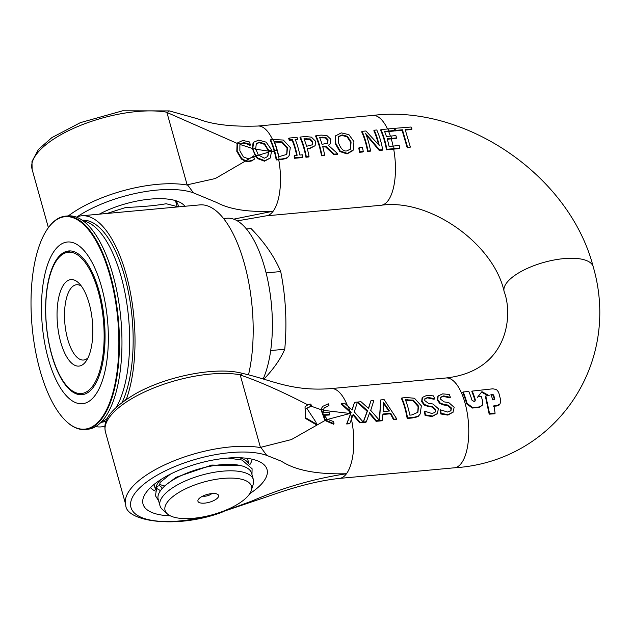 <?xml version="1.0" encoding="UTF-8"?>
<svg xmlns="http://www.w3.org/2000/svg" width="631" height="631" viewBox="0 0 631 631"><rect width="100%" height="100%" fill="white"/><g stroke="black" fill="none" stroke-linecap="round" stroke-linejoin="round"><path stroke-width="0.95" d="M204.752 503.112A10.711 4.038 -15.6 0 1 198.394 499.397A10.711 4.038 -15.6 0 1 207.173 494.459A10.711 4.038 -15.6 0 1 217.245 494.136A10.711 4.038 -15.6 0 1 216.22 499.137A10.711 4.038 -15.6 0 1 204.752 503.112M202.811 496.092A5.545 2.09 164.4 0 0 205.154 496.203A5.545 2.09 164.4 0 0 211.748 493.6M251.312 490.461L253.236 484.182A48.484 18.283 164.4 0 0 253.394 479.678A48.484 18.283 164.4 0 0 201.77 475.104A48.484 18.283 164.4 0 0 159.99 505.762A48.484 18.283 164.4 0 0 162.451 509.532L167.349 513.902A44.84 16.911 -15.6 0 1 203.71 482.06A44.84 16.911 -15.6 0 1 251.312 490.461A44.84 16.911 -15.6 0 1 193.559 518.264A44.84 16.911 -15.6 0 1 167.349 513.902M159.99 505.762L158.192 499.318A48.484 18.283 -15.6 0 1 199.972 468.667A48.484 18.283 -15.6 0 1 251.595 473.242L253.394 479.678M248.653 463.556A48.484 18.283 164.4 0 0 239.212 457.727M160.739 479.631A48.484 18.283 164.4 0 0 155.683 489.514M178.352 206.873L166.19 203.734C156.109 205.548 142.661 206.794 125.821 207.457L106.907 213.467M120.056 212.253L199.822 204.894A106 42.719 84.7 0 1 243.921 262.031A106 42.719 84.7 0 1 248.504 374.846M95.715 426.556A106 42.719 -95.3 0 0 101.118 426.895A106 42.719 -95.3 0 0 104.951 426.099M125.459 399.944L126.681 398.295A106 42.719 -95.3 0 0 127.785 280.614A106 42.719 -95.3 0 0 81.636 215.794A106 42.719 -95.3 0 0 76.39 217.119M126.681 398.295L128.14 398.161M174.937 200.445A49.841 18.796 -15.6 0 1 178.052 204.807A49.841 18.796 -15.6 0 1 178.313 206.865M333.562 421.571L327.189 419.236L325.391 420.041L334.02 423.724A42.734 17.226 -95.3 0 0 333.562 421.571M323.395 409.716L324.295 407.839L328.964 405.607A42.648 17.187 -95.3 0 0 328.262 403.793L322.504 406.467L321.321 409.093L323.395 409.716L323.246 412.777A269.508 101.638 -15.6 0 0 329.13 412.5L329.69 414.512A269.508 101.638 164.4 0 1 323.806 414.788L327.189 419.236M321.321 409.093L325.391 420.041M329.69 414.512L329.319 415.017A270.636 102.064 -15.6 0 1 324.011 415.269M324.113 408.099L328.964 405.607M310.941 406.112L320.942 409.629L324.981 420.522L333.641 424.237L334.02 423.724M320.942 409.629L322.504 406.467M452.884 412.579L454.162 407.318L448.72 402.546L444.192 401.9L440.533 399.171L440.73 397.191L443.688 395.889L450.376 397.325A46.237 18.63 -95.3 0 0 449.256 394.446L442.654 393.87L438.174 395.945L437.772 399.691L440.233 403.051L444.137 404.503L448.097 405.078L451.417 408.02L450.976 410.536L447.6 412.043L440.47 409.842A46.237 18.63 84.7 0 1 441.211 413.471L448.262 414.591L453.287 412.043L447.884 415.103L440.832 413.983L441.211 413.471M450.179 397.341L449.808 397.845L450.376 397.325M450.771 410.781L451.047 408.525L447.734 405.575L443.767 404.999L439.862 403.556L437.401 400.196L437.843 396.394M449.808 397.845L443.309 396.402L440.564 397.451M439.862 403.556L440.233 403.051M443.767 404.999L444.137 404.503M440.832 413.983A45.109 18.181 -95.3 0 0 440.099 410.347L440.47 409.842M366.351 421.737L369.6 412.706L376.447 420.806L382.323 420.262L382.954 414.007L390.802 413.281L393.894 419.197L396.781 418.929L384.129 399.597L380.761 399.904L379.562 420.498L370.697 410.355L373.852 400.543L370.902 400.819L368.583 408.502L361.011 401.726L357.88 402.018L367.542 410.781L363.401 422.013L366.351 421.737L365.972 422.249L363.022 422.525L367.171 411.286L357.493 402.539L357.88 402.018M382.323 420.262L381.944 420.782L376.06 421.319L369.45 413.447M376.06 421.319L376.447 420.806M396.781 418.929L396.402 419.441L393.515 419.71L390.431 413.786L382.914 414.48M390.431 413.786L390.802 413.281M393.515 419.71L393.894 419.197M379.294 420.159L380.761 399.904M383.372 402.184L389.469 410.994L383.127 411.578L383.372 402.184M388.83 411.057L383.388 403.185M368.425 408.344L370.902 400.819M367.171 411.286L367.542 410.781M363.022 422.525L363.401 422.013M395.59 130.396L402.46 129.797L407.594 147.291A969.571 365.649 164.4 0 0 410.347 147.007L405.173 129.568L411.996 129.032A47.246 19.04 -95.3 0 0 411.057 127.02L394.698 128.33A46.339 18.67 84.7 0 1 395.59 130.396L395.211 130.909A45.203 18.22 -95.3 0 0 394.312 128.858L394.698 128.33M410.347 147.007L409.976 147.512A945.553 356.594 -15.6 0 1 407.216 147.804L402.081 130.309L395.211 130.909M402.081 130.309L402.46 129.797M407.216 147.804L407.594 147.291M405.37 130.041L411.609 129.552L411.996 129.032M294.527 155.534A46.237 18.63 84.7 0 1 294.961 157.774L302.919 157.04A46.237 18.63 -95.3 0 0 302.486 154.8L299.875 155.045A46.237 18.63 -95.3 0 0 295.158 139.364L297.769 139.12A46.237 18.63 -95.3 0 0 296.996 137.345L289.037 138.079A46.237 18.63 84.7 0 1 289.81 139.853L292.429 139.617A46.237 18.63 84.7 0 1 297.138 155.289L294.527 155.534L294.149 156.038A45.109 18.181 -95.3 0 1 294.582 158.286L294.961 157.774M302.919 157.04L302.549 157.553L294.582 158.286M296.673 155.336A45.109 18.181 -95.3 0 0 292.043 140.129L292.429 139.617M292.043 140.129L289.432 140.374L289.81 139.853M289.432 140.374A45.109 18.181 -95.3 0 0 288.651 138.599L289.037 138.079M297.769 139.12L297.39 139.64L295.347 139.822M365.657 133.52L379.641 149.965L382.701 149.681A46.237 18.63 -95.3 0 0 376.778 129.986L374.23 130.215A46.237 18.63 84.7 0 1 379.223 145.406L365.948 130.98L362.068 131.343A46.237 18.63 84.7 0 1 367.999 151.038L370.547 150.801A46.237 18.63 -95.3 0 0 365.657 133.52M378.513 144.475A45.109 18.181 -95.3 0 0 373.844 130.743L374.23 130.215M379.641 149.965L379.263 150.47L382.323 150.194L382.701 149.681M379.263 150.47L366.209 134.924M367.999 151.038L367.621 151.55L370.168 151.314L370.547 150.801M367.621 151.55A45.109 18.181 -95.3 0 0 361.681 131.863L362.068 131.343M312.132 145.027L312.353 142.085L309.805 139.435L304.166 139.246M312.298 144.799L306.611 146.274A46.237 18.63 -95.3 0 0 303.976 138.788L310.184 138.923L312.724 141.581L312.4 144.665M309.569 148.34L315.129 145.69L315.547 141.241L311.399 137.14L305.538 136.556L300.38 137.03A46.237 18.63 84.7 0 1 306.303 156.725L309.032 156.472A46.237 18.63 -95.3 0 0 307.258 148.553L309.569 148.34L307.376 149.011M309.198 148.837L315.129 145.69M306.303 156.725L305.925 157.237L308.662 156.985L309.032 156.472M305.925 157.237A45.109 18.181 -95.3 0 0 299.993 137.55L300.38 137.03M497.267 405.473L500.052 403.935L500.754 400.354L498.711 392.49L497.275 390.297L495.871 389.366L492.748 388.822L472.193 391.094A46.576 18.772 84.7 0 1 475.309 399.778L475.167 400.945L474.173 401.576L471.925 400.101A46.394 18.693 -95.3 0 0 468.794 391.441L463.138 391.993A46.244 18.638 84.7 0 1 467.058 403.383L472.658 407.547L479.402 406.94L482.194 405.394L482.825 401.908A47.065 18.969 -95.3 0 0 481.264 396.442A3321.024 1252.44 -15.6 0 1 477.864 396.773L481.926 391.662L489.183 395.653L485.783 395.992L489.577 413.62L495.098 413.25L493.931 405.725L497.26 405.473L496.889 405.978L493.56 406.23M494.31 399.652L494.672 398.76L494.002 399.746A772.817 291.451 164.4 0 0 492.653 399.865L491.115 394.359L492.464 394.225L493.639 394.998A48.658 19.608 84.7 0 1 494.672 398.76L494.002 399.746M488.134 395.755L481.556 392.174L477.493 397.278M481.556 392.174L481.926 391.662M495.098 413.25L494.704 413.786L489.191 414.157L485.413 396.497L485.783 395.992M482.194 405.394L479.032 407.445L472.288 408.052L466.688 403.879A45.117 18.181 -95.3 0 0 462.752 392.514L463.138 391.993M489.191 414.157L489.577 413.62M500.052 403.935L499.018 405.141L496.889 405.978M474.898 401.253L474.938 400.283A45.44 18.315 -95.3 0 0 471.814 391.606L472.193 391.094M494.302 399.257A47.475 19.135 -95.3 0 0 493.268 395.495L492.101 394.722L490.744 394.864M321.266 135.105L315.965 135.594A46.237 18.63 84.7 0 1 321.897 155.289L324.626 155.037A46.237 18.63 -95.3 0 0 322.709 146.605L325.841 146.313L334.249 154.145L337.798 153.822L328.357 145.311L330.336 143.702L330.802 139.254L326.897 135.531L321.266 135.105M324.626 155.037L324.247 155.549L321.518 155.802A45.109 18.181 -95.3 0 0 315.579 136.115L315.965 135.594M321.518 155.802L321.897 155.289M337.798 153.822L337.419 154.335L333.878 154.658L325.47 146.818L322.827 147.062M325.47 146.818L325.841 146.313M327.497 143.316L327.647 140.224L325.415 137.921L325.793 137.408L328.025 139.719L327.812 142.89M325.415 137.921L319.759 137.81M327.757 142.969L322.07 144.389A46.237 18.63 -95.3 0 0 319.57 137.353L325.793 137.408M333.878 154.658L334.249 154.145M330.336 143.702L328.57 145.485M250.081 158.444L245.656 160.692L248.772 161.102L252.092 160.424L254.403 159.162A40.81 16.445 -95.3 0 0 253.772 156.748L248.172 158.767L243.353 156.874L239.867 150.825L239.898 144.712L240.427 143.939L243.598 142.59L247.518 143.442L250.444 144.988A40.494 16.319 -95.3 0 0 249.403 141.943L242.872 140.437L237.642 142.858L240.427 143.939M253.772 156.748L253.544 155.928A269.508 101.638 -15.6 0 1 253.346 155.936L251.509 157.774M254.403 159.162L251.722 160.929L248.393 161.615L245.199 161.173L241.405 159.099L236.806 151.369L237.082 143.679A9.654 7.375 -135.7 0 1 237.24 143.418L237.642 142.858A9.631 7.359 44.3 0 0 237.453 143.166L237.177 150.864L241.776 158.594L245.656 160.692M250.231 144.996L249.86 145.501L250.444 144.988M249.86 145.501L247.139 143.947L243.219 143.095L240.025 144.483L252.455 148.466L252.999 143.253L253.717 142.212L252.826 147.93L255.729 148.648L256.304 143.545L259.586 142.141L264.728 143.789L268.577 150.557L271.464 150.651L271.117 149.239L266.148 142.156L258.718 140.106L253.717 142.212M251.722 160.929L252.092 160.424M350.355 149.224L350.718 142.393L347.066 136.832L341.765 135.397L338.563 136.73M347.444 136.32L351.081 141.896L350.544 148.987L346.963 150.872C343.721 151.661 340.937 149.05 338.61 143.048L338.334 137.156L338.744 136.462L342.152 134.876L347.444 136.32L347.066 136.832M353.478 149.807L353.936 141.636L348.911 134.624L341.253 132.881L335.668 135.846L335.763 143.308L340.219 151.03L347.429 153.412L353.478 149.807M353.029 150.486L347.05 153.925L339.849 151.543L335.392 143.813L335.29 136.367L336.015 135.302L335.29 136.367M271.559 151.18L268.782 151.74L267.82 156.464L264.35 158.2L258.26 154.918L255.894 155.849L257.834 158.05L264.854 160.692L270.273 158.01L271.559 151.18A17.778 14.655 38.1 0 0 271.464 150.651M268.577 150.557L268.782 151.74M258.26 154.918L255.729 148.648M252.826 147.93L253.339 150.375L255.894 155.849M267.631 156.701L268.412 152.237L267.93 149.957L264.35 144.302L259.207 142.653L256.123 143.821M252.999 143.253L253.378 142.74M270.273 158.01L264.476 161.205L257.464 158.555L255.5 156.33L252.455 148.466M359.118 147.622A46.237 18.63 84.7 0 1 359.97 151.779L363.267 151.472A46.237 18.63 -95.3 0 0 362.415 147.323L359.118 147.622L358.747 148.127A45.109 18.181 -95.3 0 1 359.591 152.292L359.97 151.779M363.267 151.472L362.888 151.984L359.591 152.292M273.184 139.538A131.224 49.486 -15.6 0 1 270.675 139.759A46.166 18.607 84.7 0 1 274.556 150.604L277.088 150.43L274.588 150.706A46.166 18.607 84.7 0 1 276.599 159.454A151.582 57.161 164.4 0 0 279.115 159.233L281.323 159.036C285.559 158.46 287.87 157.647 288.257 156.598L289.172 155.581L290.299 147.52L283.311 140.043L273.184 139.538A46.237 18.63 84.7 0 1 277.088 150.43A46.237 18.63 84.7 0 1 279.115 159.233M287.436 147.749L286.9 153.861L286.277 154.556L278.831 156.693A46.237 18.63 -95.3 0 0 274.264 141.525L282.215 141.912L287.436 147.749L287.066 148.253L281.836 142.425L282.215 141.912M286.711 154.106L287.066 148.253M289.172 155.581L287.886 157.103C287.768 158.034 285.457 158.846 280.945 159.54L278.736 159.746A151.172 57.011 -15.6 0 1 276.22 159.966A45.038 18.149 -95.3 0 0 274.217 151.211L274.185 151.101A45.038 18.149 -95.3 0 0 270.289 140.279L270.675 139.759M276.22 159.966L276.599 159.454M287.886 157.103L288.257 156.598M281.836 142.425L274.453 141.991M380.943 129.6A46.237 18.63 84.7 0 1 386.866 149.295L399.746 148.088A46.339 18.678 -95.3 0 0 399.234 145.501A969.666 365.68 -15.6 0 1 393.555 146.037L389.09 146.455A46.237 18.63 -95.3 0 0 387.158 138.781L391.622 138.37A4033.107 1520.986 -15.6 0 1 396.607 137.897A46.308 18.662 -95.3 0 0 395.882 135.594A1595.744 601.793 164.4 0 0 390.904 136.067L386.432 136.477A46.237 18.63 -95.3 0 0 384.563 131.414L389.035 131.003A672.291 253.536 -15.6 0 1 394.698 130.475A46.315 18.662 -95.3 0 0 393.799 128.409A537.289 202.622 164.4 0 0 388.136 128.937L380.943 129.6L380.556 130.12A45.109 18.181 -95.3 0 1 386.487 149.807L386.866 149.295M394.698 130.475L394.312 130.988A655.002 247.013 164.4 0 0 388.657 131.516L384.752 131.871M399.746 148.088L399.368 148.593L386.487 149.807M396.607 137.897L396.236 138.402A3934.979 1483.978 164.4 0 0 391.259 138.867L387.292 139.238M390.904 136.067A46.237 18.63 84.7 0 1 391.622 138.37M393.555 146.037A46.237 18.63 84.7 0 1 394.067 148.632M388.136 128.937A46.237 18.63 84.7 0 1 389.035 131.003M351.735 418.385L353.194 414.22L360.041 422.32L363.172 422.029L354.291 411.869L357.446 402.057L354.496 402.326L352.177 410.016L344.613 403.233L341.513 403.477L351.136 412.295L347.042 423.464L349.953 423.235L351.735 418.385A46.237 18.63 84.7 0 0 350.615 413.778M349.953 423.235L349.574 423.756L346.656 423.977L347.042 423.464M363.172 422.029L362.786 422.549L359.654 422.833L353.044 414.961M359.654 422.833L360.041 422.32M346.656 423.977L351.136 412.295M350.765 412.8L341.134 403.99L341.513 403.477M352.019 409.858L354.496 402.326M417.714 412.516L418.132 406.585L412.966 400.661L413.344 400.149L418.503 406.08L417.911 412.264L411.901 414.938L409.819 415.135A46.237 18.63 -95.3 0 0 405.41 399.754L413.344 400.149M412.966 400.661L405.591 400.212M412.288 417.501C416.531 416.925 418.842 416.105 419.244 415.04L420.159 414.015L421.358 405.851L414.464 398.256L406.514 397.53L401.829 397.964A46.237 18.63 84.7 0 1 407.555 417.935L412.288 417.501L411.909 418.014L407.176 418.448L407.555 417.935M420.159 414.015L418.866 415.553C418.771 416.484 416.452 417.304 411.909 418.014M418.866 415.553L419.244 415.04M407.176 418.448A45.109 18.181 -95.3 0 0 401.45 398.484L401.829 397.964M310.854 404.021L308.449 404.392L311.296 405.536A35.21 14.19 -95.3 0 0 310.854 404.021M308.449 404.392L305.033 406.79L305.767 417.856L316.486 424.127L315.926 422.107L306.753 408.249L311.43 406.017L311.296 405.536M306.571 408.517L311.43 406.017M316.486 424.127L316.107 424.631L305.388 418.361L305.033 406.79M424.734 411.294A46.237 18.63 84.7 0 1 425.468 414.922L432.527 416.042L437.528 413.518L432.14 416.555L425.097 415.435A45.109 18.181 -95.3 0 0 424.363 411.798L424.931 411.278L431.864 413.494L434.862 412.5M425.097 415.435L425.468 414.922M437.188 413.975L438.427 408.77L432.984 403.998L428.457 403.351L424.789 400.622L424.986 398.642L427.952 397.341L434.641 398.776A46.237 18.63 -95.3 0 0 433.513 395.897L426.911 395.329L422.439 397.396L422.036 401.142L424.489 404.503L428.394 405.954L432.361 406.53L435.682 409.472L435.24 411.988M435.035 412.232L435.311 409.976L431.99 407.027L428.023 406.451L428.394 405.954M428.023 406.451L424.119 405.007L424.489 404.503M434.641 398.776L434.065 399.297L427.573 397.853L424.829 398.902M424.119 405.007L421.658 401.647L422.1 397.845M434.065 399.297L434.443 398.792M268.412 152.237L257.874 155.4M245.199 161.173L215.321 178.534L187.131 184.851A55.015 4.906 29.9 0 0 187.762 185.159L193.465 192.865L216.725 202.512C229.865 209.492 248.685 212.387 273.168 211.196L233.715 219.146M274.217 151.211L272.537 151.456M255.5 156.33L253.386 157.214M169.392 110.922L167.428 112.334A55.015 30.359 106 0 0 166.907 112.428L237.24 143.418M271.093 151.156L274.185 151.101M255.358 149.176L268.207 151.061M323.253 410.324L350.024 413.471L327.442 419.434M324.981 420.522L291.443 439.555L260.429 447.395A55.015 4.906 29.9 0 0 261.068 447.702A81.186 30.619 164.4 0 0 171.08 462.034A81.186 30.619 164.4 0 0 125.766 504.792L105.432 431.967C104.407 425.673 101.512 413.833 136.13 393.413C167.601 375.824 217.269 366.28 242.683 373.457L240.734 374.877A55.015 30.359 106 0 0 240.214 374.972C259.025 381.345 281.615 391.33 307.983 404.928M593.219 266.795L593.219 266.795C621.748 364.963 554.326 461.782 454.273 467.816A45.109 18.181 84.7 0 0 454.336 467.808A45.109 18.181 84.7 0 0 464.984 402.862A45.109 18.181 84.7 0 0 446.054 377.977C508.775 370.933 513.137 314.648 504.145 291.593A46.237 17.439 -15.6 0 1 506.543 283.043A46.237 17.439 -15.6 0 1 554.002 260.019A46.237 17.439 -15.6 0 1 593.203 266.692A46.237 17.439 -15.6 0 1 593.227 266.795A46.237 17.439 -15.6 0 1 593.298 267.087M155.281 491.076A53.564 20.2 -15.6 0 1 150.462 487.597M252.132 459.21A53.564 20.2 -15.6 0 1 249.813 464.684M249.781 493.631A64.37 24.278 164.4 0 0 263.758 464.463A64.37 24.278 164.4 0 0 198.505 463.406A64.37 24.278 164.4 0 0 143.237 498.111A64.37 24.278 164.4 0 0 170.299 515.827M226.079 510.526L252.163 500.927C282.625 487.724 314.064 478.653 346.474 473.739A45.109 18.181 84.7 0 1 339.383 478.416C309.435 481.69 282.231 491.439 264.16 497.701L226.079 510.526A76.903 29.002 -15.6 0 1 136.115 514.462A76.903 29.002 -15.6 0 1 169.889 468.707A76.903 29.002 -15.6 0 1 266.763 455.408L281.458 461.245C295.442 470.355 317.109 474.52 346.474 473.739A45.109 18.181 84.7 0 0 351.435 419.221M154.303 485.397A49.841 18.796 -15.6 0 1 153.656 484.758M247.928 458.437A49.841 18.796 -15.6 0 1 247.707 459.321M184.891 206.274A56.609 21.351 164.4 0 0 179.188 201.967A56.609 21.351 164.4 0 0 150.281 199.104A56.609 21.351 164.4 0 0 99.264 214.169M261.068 447.702L266.763 455.408M387.537 128.992A45.109 18.181 -95.3 0 0 372.747 115.441L257.795 126.042C231.79 126.894 211.795 124.496 197.826 118.849L169.368 110.914L122.58 110.811L80.358 122.651L51.876 137.605L38.428 149.444L31.976 161.504L32.126 169.431A81.186 30.619 -15.6 0 1 77.439 126.665A81.186 30.619 -15.6 0 1 167.428 112.334M160.495 490.65L156.74 488.465L156.914 486.761C159.264 485.018 160.96 485.689 161.993 488.757M170.48 474.102L160.132 482.392L159.698 484.458L164.423 486.051L176.12 477.312L211.748 465.063L241.089 465.678M65.064 420.159A107.128 43.168 -95.3 0 0 65.253 420.341A107.128 43.168 -95.3 0 0 85.185 429.498L87.709 429.261A107.128 43.168 -95.3 0 0 112.002 404.432A107.128 43.168 -95.3 0 0 96.448 235.891A107.128 43.168 -95.3 0 0 68.022 215.92L65.506 216.149A107.128 43.168 -95.3 0 0 48.666 227.263A107.128 43.168 -95.3 0 0 47.577 228.801A107.128 43.168 -95.3 0 0 47.435 229.014M82.306 220.266A101.488 40.897 84.7 0 1 127.533 287.91A101.488 40.897 84.7 0 1 122.233 402.27M106.221 420.924A101.488 40.897 84.7 0 1 100.952 422.376M51.687 354.874A72.171 29.081 -95.3 0 0 81.975 394.69A72.171 29.081 -95.3 0 0 104.304 320.154A72.171 29.081 -95.3 0 0 68.716 250.964A72.171 29.081 -95.3 0 0 51.687 354.874M85.185 429.498A107.128 43.168 -95.3 0 0 118.336 318.86A107.128 43.168 -95.3 0 0 65.506 216.149M48.366 227.704A106.671 42.987 84.7 0 1 117.894 320.572A106.671 42.987 84.7 0 1 64.883 419.97A106.671 42.987 84.7 0 1 32.126 326.811A106.671 42.987 84.7 0 1 47.286 229.234A106.671 42.987 84.7 0 1 48.366 227.704M48.319 358.913A81.186 32.717 84.7 0 1 70.727 242.115A81.186 32.717 84.7 0 1 105.756 367.558A81.186 32.717 84.7 0 1 48.319 358.913M87.993 357.832A37.805 15.239 84.7 0 1 83.544 360.033A37.805 15.239 84.7 0 1 64.898 323.79A37.805 15.239 84.7 0 1 76.596 284.739A37.805 15.239 84.7 0 1 81.375 286.095M89.176 303.566A43.444 17.51 -95.3 0 0 79.025 283.311A43.444 17.51 -95.3 0 0 57.5 324.468A43.444 17.51 -95.3 0 0 86.195 360.995A43.444 17.51 -95.3 0 0 89.176 303.566M98.191 291.348A70.964 28.6 84.7 0 1 101.757 362.494A70.964 28.6 84.7 0 1 78.047 393.342A70.964 28.6 84.7 0 1 46.457 325.486A70.964 28.6 84.7 0 1 65.103 253.007A70.964 28.6 84.7 0 1 98.191 291.348M263.837 379.215A250.373 94.421 164.4 0 0 284.755 349.251A250.373 228.028 98.6 0 0 280.708 271.551A250.373 133.598 10.9 0 0 251.051 228.54L246.469 228.966M223.603 218.555L226.963 218.247A90.209 36.353 84.7 0 1 264.815 268.017A90.209 36.353 84.7 0 1 263.135 379.01M70.577 250.941A72.171 29.081 -95.3 0 0 69.047 251.438L65.103 253.007M78.047 393.342L82.211 394.162A72.171 29.081 -95.3 0 0 83.813 394.367M270.675 350.552L284.755 349.251M266.108 272.9L280.708 271.551M437.401 400.196L437.772 399.691M443.309 396.402L443.688 395.889M447.734 405.575L448.097 405.078M451.047 408.525L451.417 408.02M447.884 415.103L448.262 414.591M312.353 142.085L312.724 141.581M309.805 139.435L310.184 138.923M305.861 139.096L306.248 138.575M479.032 407.445L479.402 406.94M472.288 408.052L472.658 407.547M466.688 403.879L467.058 403.383M474.938 400.275L475.309 399.778M492.101 394.722L492.472 394.225M493.268 395.495L493.639 394.998M327.647 140.224L328.025 139.719M321.905 137.613L322.283 137.101M237.082 143.679L237.453 143.166M247.139 143.947L247.518 143.442M236.806 151.369L237.177 150.864M243.219 143.095L243.598 142.59M241.405 159.099L241.776 158.594M248.393 161.615L248.772 161.102M350.718 142.393L351.081 141.896M341.765 135.397L342.152 134.876M347.05 153.925L347.429 153.412M339.849 151.543L340.219 151.03M335.392 143.813L335.763 143.308M267.93 149.957L268.301 149.46M264.35 144.302L264.728 143.797M259.207 142.653L259.586 142.141M264.476 161.205L264.854 160.692M252.968 150.88L253.339 150.375M257.464 158.555L257.834 158.05M280.945 159.54L281.323 159.036M275.968 141.849L276.346 141.336M348.249 406.34A46.237 18.63 84.7 0 1 349.811 410.97M418.132 406.585L418.503 406.08M407.113 400.07L407.492 399.557M432.14 416.555L432.527 416.042M435.311 409.976L435.682 409.472M431.99 407.027L432.361 406.53M427.573 397.853L427.952 397.341M421.658 401.647L422.036 401.142M278.736 159.746A45.109 18.181 84.7 0 1 273.168 211.196A45.109 18.181 84.7 0 1 266.085 215.873A45.109 18.181 84.7 0 1 265.769 215.897M187.131 184.851L166.907 112.428M349.44 411.467A45.109 18.181 84.7 0 1 350.024 413.471A45.109 18.181 84.7 0 1 350.244 414.275M330.786 388.617A45.109 18.181 84.7 0 1 331.094 388.586A45.109 18.181 84.7 0 1 347.381 405.575M237.382 220.874L266.085 215.865L381.037 205.272A45.109 18.181 -95.3 0 0 388.128 200.587A45.109 18.181 -95.3 0 0 393.689 149.145M257.795 126.042A45.109 18.181 84.7 0 1 272.584 139.593M393.089 146.084A45.109 18.181 -95.3 0 0 391.677 140.327A45.109 18.181 -95.3 0 0 391.259 138.867M390.384 136.115A45.109 18.181 -95.3 0 0 388.657 131.516M77.069 216.851A76.903 29.002 -15.6 0 1 193.465 192.865M260.429 447.395L240.214 374.972M105.432 431.967A81.186 30.619 -15.6 0 1 150.746 389.209A81.186 30.619 -15.6 0 1 240.734 374.877M187.762 185.159A81.186 30.619 164.4 0 0 68.361 215.889M101.599 421.713A101.488 40.897 -95.3 0 0 107.396 418.337M116.451 407.082A101.488 40.897 -95.3 0 0 125.782 297.004A101.488 40.897 -95.3 0 0 83.063 220.803M177.13 206.55L175.576 200.981M248.969 463.832L247.439 458.366M155.565 489.908L154.035 484.442M101.118 426.895L104.912 426.548M81.636 215.794L120.158 212.245M438.174 395.945L437.796 396.457M440.73 397.191L440.351 397.696M450.976 410.536L450.605 411.041M255.934 144.057L256.304 143.545M424.986 398.642L424.616 399.147M422.439 397.396L422.052 397.909M446.054 377.977L331.094 388.586C291.041 391.733 271.03 379.641 242.667 373.449M454.336 467.808L339.383 478.416M125.766 504.792C125.096 521.103 175.497 529.598 222.144 512.214M48.382 227.649L32.126 169.431M381.029 205.272C429.64 198.15 493.821 243.826 504.145 291.585M593.195 266.692C569.288 174.479 463.761 103.886 372.669 115.457M156.914 486.761L155.439 495.753L158.57 500.683M228.012 458.043L242.067 460.054L252.1 468.762L251.974 474.607M47.286 229.234L47.577 228.801"/></g></svg>
